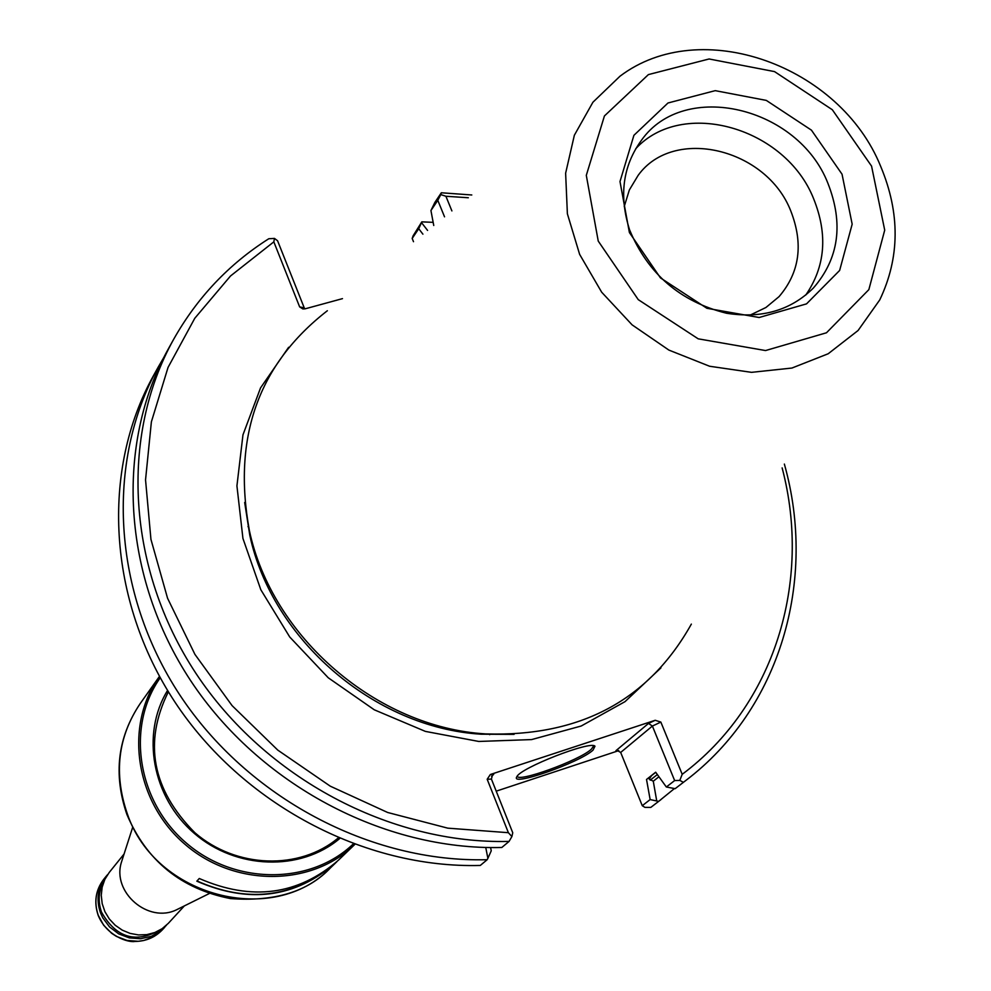 <?xml version="1.0" encoding="UTF-8"?>
<svg xmlns="http://www.w3.org/2000/svg" width="991" height="991" viewBox="0 0 991 991"><rect width="100%" height="100%" fill="white"/><g stroke="black" fill="none" stroke-linecap="round" stroke-linejoin="round"><path stroke-width="1.49" d="M248.369 525.961L247.998 526.679M489.628 734.69L490.285 734.22M750.274 315.039L765.932 307.495L779.05 296.631C799.725 272.488 803.639 243.935 790.781 210.972C766.551 148.34 673.62 126.043 638.154 175.345L629.359 189.938L624.231 206.537M805.745 295.07C825.342 266.616 827.981 234.545 813.673 198.869C785.702 127.542 682.502 97.75 635.739 148.712M827.881 183.211C798.065 106.718 684.335 79.565 641.511 140.177C622.782 165.893 618.805 195.772 629.57 229.813C647.903 273.838 680.198 301.648 726.465 313.23C761.732 318.817 790.682 310.431 813.326 288.084C838.931 258.639 843.775 223.681 827.881 183.211M842.04 174.205L811.443 130.155L766.303 100.401L715.217 90.652L667.984 102.99L633.906 135.321L619.994 181.551L629.396 232.538L660.464 277.901L706.905 308.288L759.156 317.504L806.538 303.865L839.637 270.456L852.173 224.177L842.04 174.205M618.657 750.583L615.944 750.67L617.034 750.398L620.676 752.442L642.267 805.695L644.918 807.368L650.814 807.392L658.619 801.397L650.146 799.576L646.528 779.459L651.582 775.594L649.229 779.087L653.28 781.218L658.941 776.746M327.352 310.74C258.354 364.279 232.365 437.551 249.385 530.594C271.992 637.139 376.84 727.382 485.553 733.91C580.082 736.908 648.684 700.303 691.359 624.107M444.538 216.831L437.799 200.318L430.936 210.538L434.863 202.424L441.342 192.774L440.797 194.595L445.9 196.255L451.896 210.922M646.528 779.459L655.658 772.212L666.348 787.003L675.168 788.663L685.809 780.487C780.066 708.887 817.253 580.8 784.364 464.073M274.482 238.41L277.579 240.763L304.225 307.842L299.641 306.876L273.826 241.854L274.482 238.41L268.784 238.744C228.81 264.151 197.06 297.734 173.549 339.492L168.507 348.572C114.968 444.823 122.029 576.465 190.545 680.495C259.159 784.401 383.554 850.551 501.818 847.478L509.077 841.409L511.889 836.565L508.383 832.7L487.176 779.273L491.412 779.075L512.743 832.762L511.889 836.565M163.589 357.838L158.349 366.868C105.368 462.128 112.231 592.259 179.817 694.988C247.49 797.606 370.312 862.839 487.176 859.705L487.882 858.355L485.751 847.491M490.607 847.565L491.239 850.823L487.882 858.355M593.535 746.161L591.243 749.307C579.165 760.555 516.559 783.212 517.364 776.015M656.686 800.691L653.28 781.218M427.579 230.42L421.509 222.628L421.819 221.86L433.154 222.343M658.619 801.397L674.388 788.601M422.909 234.161L418.722 228.71L421.509 222.628M430.936 210.538L433.748 225.477M437.799 200.318L440.797 194.595M675.168 788.663L685.809 780.487M471.79 194.979L441.342 192.774M615.944 750.67L648.51 723.43L652.388 726.056L660.848 722.08L682.204 774.318L679.801 780.4L683.381 782.333M679.801 780.4L674.648 780.561L652.388 726.056L620.676 752.442M666.348 787.003L674.648 780.561M173.549 339.492C119.738 436.213 126.898 568.623 195.871 673.285C264.944 777.836 390.144 844.443 509.077 841.409M158.349 366.868L153.568 375.478C100.834 470.291 107.623 599.704 174.763 701.826C242.002 803.825 364.069 868.636 480.288 865.453L487.176 859.705M491.412 779.075L492.44 775.148L493.704 774.355L491.561 776.3M592.977 750.187C579.45 762.698 509.622 787.114 516.844 776.758C519.953 768.075 591.057 740.289 594.984 746.223L592.977 750.187M642.267 805.695L650.146 799.576M650.814 807.392L660.997 799.576M418.722 228.71L412.182 238.435L413.123 235.808L421.819 221.86M412.182 238.435L413.507 241.705M682.204 774.318C774.405 705.481 812.174 581.804 782.134 467.901M468.334 197.754L445.9 196.255M660.848 722.08L655.212 720.284L490.347 774.504L487.176 779.273M273.826 241.854L230.507 275.994L194.793 318.26L168.049 367.413L151.375 421.881L145.541 479.867L150.942 539.364L167.566 598.254L194.917 654.37L232.092 705.629L277.777 750.113L330.276 786.173L387.654 812.484L447.759 828.154L508.383 832.7M496.218 791.165L618.768 750.621M299.641 306.876L302.874 308.957L305.327 308.771L342.477 298.638M304.906 308.87L304.225 307.842M197.023 880.974C246.449 902.789 291.081 898.069 330.895 866.828M330.697 867.645C308.226 891.615 274.767 901.921 230.333 898.564C181.105 888.853 146.643 860.857 126.935 814.565C113.16 774.405 117.57 737.428 140.165 703.61C117.855 736.92 113.556 773.599 127.269 813.673C155.153 897.028 273.578 927.564 330.697 867.645L335.577 862.95C295.293 897.834 249.051 903.916 196.837 881.185L199.265 878.497C251.64 901.302 298.006 895.22 338.377 860.238L354.741 844.493M335.577 862.95L336.965 861.588M159.464 676.395L159.266 676.68C123.986 725.585 135.11 801.793 184.945 844.27C234.359 887.242 311.372 886.908 354.493 844.741M160.232 677.782C125.882 726.205 137.092 801.075 186.147 842.883C234.768 885.161 310.48 885.124 353.254 843.948M167.566 690.442C140.71 734.034 152.193 797.433 194.31 833.394C236.131 869.689 300.533 871.622 339.64 838.584M168.371 691.768C143.261 742.544 152.106 789.53 194.88 832.725C236.118 868.5 299.579 870.47 338.216 837.977M166.488 925.198L160.802 930.908L151.301 936.346L140.499 938.75L129.301 937.895L118.685 933.856L109.58 926.969L102.767 917.827L100.425 912.661C95.978 899.382 97.812 887.329 105.95 876.527L107.66 874.558M161.025 929.409C136.126 943.853 116.281 938.093 101.503 912.141C97.651 900.98 98.58 890.451 104.315 880.578M124.073 854.019L109.233 872.452L104.873 879.364L102.16 887.131L101.255 895.368L102.197 903.705L104.935 911.72L109.344 919.016L115.216 925.26L122.265 930.14L130.143 933.411L138.48 934.934L146.854 934.624L154.869 932.506L162.14 928.678L168.334 923.327L184.351 905.91M122.438 859.098L121.484 862.046C111.587 892.247 148.415 923.934 176.794 909.664L179.569 908.289M871.56 166.104L832.316 109.728L774.528 71.6L709.085 58.977L648.399 74.598L604.423 115.959L586.3 175.357L598.242 241.086L638.254 299.641L698.184 338.823L765.56 350.554L826.482 332.778L868.847 289.645L884.715 230.147L871.56 166.104M619.97 76.233L592.915 102.234L574.359 135.234L565.626 173.227L567.385 213.808L579.636 254.377L601.686 292.221L632.097 324.85L668.888 350.083L709.606 366.249L751.525 372.343L791.933 368.045L828.191 353.762L858.07 330.511L879.76 299.889C899.902 257.697 900.237 213.238 880.751 166.525C840.095 65.567 700.687 15.026 619.97 76.233M650.207 780.165L657.355 774.553M651.582 775.594L655.745 772.311M244.69 502.598L249.769 535.128C271.918 639.48 374.524 727.815 481.007 734.195L513.933 734.381M288.629 347.296L260.559 387.877L242.968 434.838L236.923 485.887L242.931 538.435L260.819 589.732L289.756 637.027L328.269 677.794L374.288 709.804L425.374 731.395L478.764 741.454L531.61 739.583L581.197 726.019L625.024 701.64L660.972 667.847M648.51 723.43L655.212 720.284M490.347 774.504L493.704 774.355M103.758 879.252C95.607 890.079 93.749 902.132 98.196 915.399C106.78 936.346 128.607 942.775 134.987 941.45C145.888 941.326 155.042 937.424 162.425 929.756L153.927 936.532L143.695 940.496L138.195 941.301L127.034 940.447L116.455 936.421L111.673 933.311L103.646 925.235L98.233 915.288C93.811 902.045 95.644 890.029 103.758 879.252L105.95 876.527M514.081 734.381L485.553 733.91M244.678 502.449L249.385 530.594M593.882 745.765L594.984 746.223M140.165 703.61L159.266 676.68M162.425 929.756L164.791 927.18M176.794 909.664L209.287 893.535M121.484 862.046L132.608 827.522"/></g></svg>

